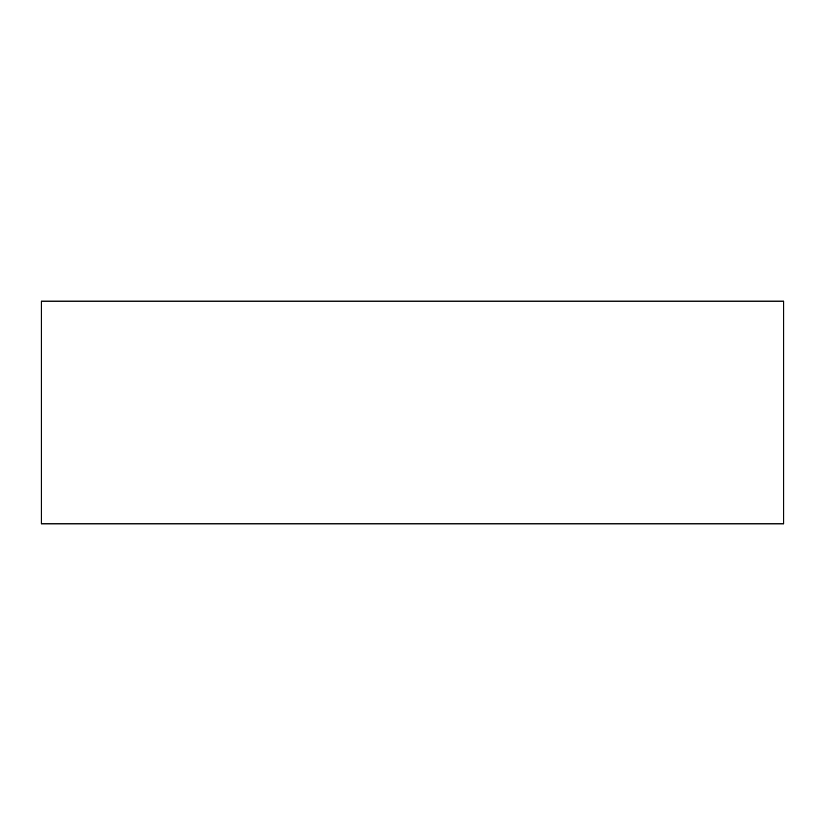 <?xml version="1.0" encoding="UTF-8"?>
<svg xmlns="http://www.w3.org/2000/svg" width="825" height="825" viewBox="0 0 825 825"><rect width="100%" height="100%" fill="white"/><g stroke="black" fill="none" stroke-linecap="round" stroke-linejoin="round"><path stroke-width="1.24" d="M41.25 301.125L783.75 301.125L783.75 523.875L41.25 523.875L41.25 301.125"/></g></svg>
